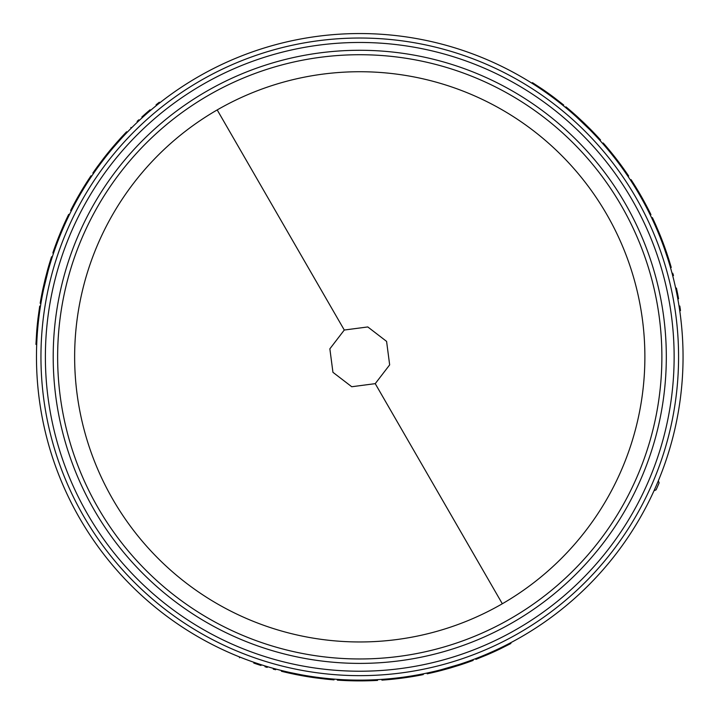 <?xml version="1.0" encoding="UTF-8"?>
<svg xmlns="http://www.w3.org/2000/svg" width="719" height="719" viewBox="0 0 719 719"><rect width="100%" height="100%" fill="white"/><g stroke="black" fill="none" stroke-linecap="round" stroke-linejoin="round"><path stroke-width="1.08" d="M217.201 109.926A285.119 285.119 0 0 1 644.88 356.84A285.119 285.119 0 0 1 502.32 603.762A285.119 285.119 0 0 1 74.641 356.84A285.119 285.119 0 0 1 217.201 109.926L344.284 330.03L367.795 326.947L386.588 341.39L389.662 364.875L375.237 383.649L351.744 386.741L332.942 372.316L329.859 348.832L344.284 330.03M683.05 356.84A323.289 323.289 0 0 0 359.761 33.55A323.289 323.289 0 0 0 36.471 356.84A323.289 323.289 0 0 0 359.761 680.129A323.289 323.289 0 0 0 683.05 356.84M117.008 143.333L116.433 142.829L120.648 138.129L121.214 138.641L113.548 147.332L112.964 146.847A324.053 324.053 0 0 0 103.806 158.108L97.91 165.945L98.53 166.395L101.325 162.611L100.723 162.152M103.806 158.108L104.408 158.575L101.325 162.611M53.071 252.189L53.79 252.441M45.054 279.592L47.382 270.668L48.11 270.874L43.634 289.164L42.888 289.002L45.054 279.592L45.791 279.772M149.903 110.924L152.491 108.74M159.69 102.898L159.321 102.224L156.05 104.83M148.06 112.506C163.285 99.842 163.285 99.842 148.06 112.506L147.566 111.93C162.818 99.24 162.818 99.24 147.566 111.93L146.263 113.063L146.766 113.638M130.831 127.497L131.73 127.676M666.046 253.367L666.765 253.124L668.724 259.128L668.005 259.352L664.311 248.37L665.021 248.109A324.053 324.053 0 0 0 659.844 234.547L656.007 225.523L655.315 225.829L657.193 230.152L657.894 229.855M659.844 234.547L659.143 234.834L657.193 230.152M603.735 143.566L603.16 144.07M584.017 122.922L590.578 129.402L590.038 129.932L576.431 116.909L576.944 116.343L584.017 122.922L583.486 123.47M677.658 298.061L678.26 301.396M679.716 310.554L680.489 310.563L679.806 306.042M672.84 273.256L672.229 273.903M681.468 324.907L680.902 319.649M682.583 339.44L682.744 342.729M253.519 662.172L248.531 660.393M239.867 657.076L239.472 657.741M450.211 668.014L441.322 670.459L441.133 669.722L459.216 664.455L459.45 665.174L450.211 668.014L450.004 667.286M422.475 674.764L422.332 674.018M296.237 673.829L296.084 674.575L289.91 673.272L290.072 672.535L301.432 674.826L301.297 675.572A324.053 324.053 0 0 0 315.632 677.873L325.365 679.06L325.446 678.305L320.764 677.774L320.674 678.529M315.632 677.873L315.74 677.118L320.764 677.774M273.283 669.137L274.685 669.524M259.586 664.221L259.352 664.94L260.997 665.47C280.006 671.142 280.006 671.142 260.997 665.47L261.231 664.751M259.352 664.94L255.389 663.628L255.631 662.9M255.389 663.628L253.762 663.062L254.014 662.343M253.762 663.062C235.149 656.204 235.149 656.204 253.762 663.062M459.45 665.174A324.053 324.053 0 0 0 473.165 660.401L472.895 659.691M441.322 670.459A324.053 324.053 0 0 1 427.194 673.802L427.032 673.056M337.346 679.356L337.301 680.111A324.053 324.053 0 0 0 377.574 680.399L377.529 679.644M499.876 648.187L500.208 648.88L510.903 643.487L510.553 642.813M500.208 648.88A324.053 324.053 0 0 1 486.979 654.874L486.682 654.173M486.979 654.874L475.879 659.377L475.601 658.667M423.114 673.865L423.266 674.611L423.132 673.856M422.215 674.817L420.714 675.105M422.071 674.844L418.997 675.429L418.862 674.683M418.997 675.429A324.053 324.053 0 0 1 381.924 680.129L381.87 679.374M289.91 673.272A324.053 324.053 0 0 1 281.426 671.276L281.605 670.539M334.101 679.113L334.038 679.868A324.053 324.053 0 0 1 325.365 679.06M296.084 674.575L301.297 675.572M673.46 275.584L673.092 274.182M676.04 289.901L676.786 289.748L676.426 288.058C671.834 268.762 671.834 268.762 676.426 288.058L675.68 288.22M676.786 289.748L677.631 293.837L676.885 293.99M677.631 293.837L677.954 295.527L677.208 295.671M677.954 295.527C681.324 315.084 681.324 315.084 677.954 295.527L678.565 298.762M576.944 116.343A324.053 324.053 0 0 0 565.952 106.852L565.467 107.446M590.578 129.402A324.053 324.053 0 0 1 600.536 139.971L599.97 140.475M650.273 214.999L650.956 214.657A324.053 324.053 0 0 0 631.066 179.642L630.428 180.056M542.018 89.821L542.45 89.201L532.428 82.631L532.024 83.269M542.45 89.201A324.053 324.053 0 0 1 554.25 97.649L553.801 98.26M554.25 97.649L563.705 105.019L563.22 105.612M602.63 143.467L603.205 142.964L602.621 143.458M603.906 143.764L604.913 144.923M604.005 143.881L606.045 146.245L605.47 146.739M606.045 146.245A324.053 324.053 0 0 1 628.658 176.002L628.029 176.434M668.724 259.128A324.053 324.053 0 0 1 671.24 267.468L670.512 267.675M651.684 217.929L652.376 217.605A324.053 324.053 0 0 1 656.007 225.523M666.765 253.124L665.021 248.109M143.647 116.406L143.144 115.84L141.859 116.99C127.452 130.615 127.452 130.615 141.859 116.99L142.371 117.557M143.144 115.84L146.263 113.063M150.073 109.782L147.566 111.93M42.888 289.002A324.053 324.053 0 0 0 40.174 303.274L40.92 303.4M47.382 270.668A324.053 324.053 0 0 1 51.552 256.764L52.28 256.998M91.664 176.182L91.034 175.751A324.053 324.053 0 0 0 70.642 210.487L71.325 210.829M37.388 332.511L36.633 332.457L35.95 344.419L36.714 344.446M36.633 332.457A324.053 324.053 0 0 1 38.044 318.005L38.799 318.095M38.044 318.005L39.707 306.132L40.453 306.258M52.811 252.971L53.53 253.214L52.82 252.953M53.161 251.947L53.664 250.491M53.206 251.803L54.24 248.855L54.95 249.107M54.24 248.855A324.053 324.053 0 0 1 68.7 214.388L69.384 214.72M120.648 138.129A324.053 324.053 0 0 1 126.616 131.784L127.164 132.305M93.497 173.486L92.877 173.054A324.053 324.053 0 0 1 97.91 165.945M116.433 142.829L112.964 146.847M658.325 480.831L659.125 482.862A324.808 324.808 0 0 1 656.096 489.837L654.02 490.744M267.207 667.394L264.978 666.72M137.122 121.385L138.785 119.821M246.249 659.548L244.442 658.865M678.664 303.795L678.979 305.701M154.369 107.185L155.861 105.963M57.637 356.84A302.124 302.124 0 0 0 437.952 648.673A302.124 302.124 0 0 0 621.405 205.778A302.124 302.124 0 0 0 57.637 356.84M94.279 510.122A306.555 306.555 0 0 1 280.419 60.729A306.555 306.555 0 0 1 666.315 356.84A306.555 306.555 0 0 1 94.279 510.122M375.237 383.649L502.32 603.762M678.574 356.84A318.814 318.814 0 0 0 277.246 48.892A318.814 318.814 0 0 0 83.665 516.251A318.814 318.814 0 0 0 678.574 356.84M674.134 356.84A314.374 314.374 0 0 0 278.397 53.179A314.374 314.374 0 0 0 87.502 514.031A314.374 314.374 0 0 0 674.134 356.84M275.808 669.038L275.611 669.775M419.932 674.485L420.076 675.231M604.76 145.912L605.335 145.418M54.59 250.131L53.871 249.879"/></g></svg>

